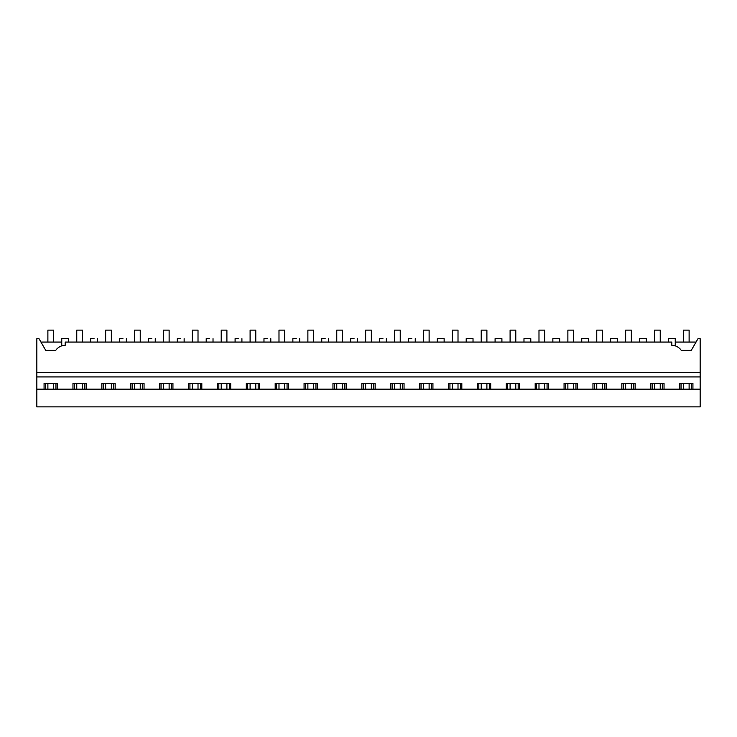 <?xml version="1.0" encoding="UTF-8"?>
<svg xmlns="http://www.w3.org/2000/svg" width="737" height="737" viewBox="0 0 737 737"><rect width="100%" height="100%" fill="white"/><g stroke="black" fill="none" stroke-linecap="round" stroke-linejoin="round"><path stroke-width="1.11" d="M61.761 345.883L61.761 338.642L68.578 338.642L68.578 342.06L90.651 342.06L90.651 338.642L94.06 338.642C98.463 338.642 98.463 338.642 94.06 338.642M65.169 345.358L65.169 342.06L671.831 342.06L671.831 345.358A11.377 11.377 0 0 1 681.218 350.305L691.297 350.305L698.022 338.642L700.15 338.642L700.15 372.655L36.85 372.655L36.85 338.642L38.978 338.642L45.703 350.305L55.782 350.305A11.377 11.377 0 0 1 65.169 345.358M45.703 350.305L40.94 342.06L61.761 342.06M36.85 389.145L700.15 389.145L700.15 406.888L36.85 406.888L36.85 372.655M700.15 389.145L700.15 372.655M673.535 345.487L675.239 345.883L675.239 338.642L668.422 338.642L668.422 342.06L646.349 342.06L646.349 338.642L639.532 338.642L639.532 342.06L617.468 342.06L617.468 338.642L610.641 338.642L610.641 342.06L588.577 342.06L588.577 338.642L581.751 338.642L581.751 342.06L559.687 342.06L559.687 338.642L552.861 338.642L552.861 342.06L530.797 342.06L530.797 338.642L523.979 338.642L523.979 342.06L501.906 342.06L501.906 338.642L495.089 338.642L495.089 342.06L473.025 342.06L473.025 338.642L466.199 338.642L466.199 342.06L444.135 342.06L444.135 338.642L437.308 338.642L437.308 342.06L415.244 342.06L415.244 338.642M411.836 338.642C416.23 338.642 416.23 338.642 411.836 338.642L408.418 338.642L408.418 342.06L386.354 342.06L386.354 338.642M382.945 338.642C387.349 338.642 387.349 338.642 382.945 338.642L379.537 338.642L379.537 342.06L357.463 342.06L357.463 338.642M354.055 338.642C358.458 338.642 358.458 338.642 354.055 338.642L350.646 338.642L350.646 342.06L328.582 342.06L328.582 338.642M325.164 338.642C329.568 338.642 329.568 338.642 325.164 338.642L321.756 338.642L321.756 342.06L299.692 342.06L299.692 338.642M296.274 338.642C300.678 338.642 300.678 338.642 296.274 338.642L292.865 338.642L292.865 342.06L270.801 342.06L270.801 338.642M267.393 338.642C271.787 338.642 271.787 338.642 267.393 338.642L263.975 338.642L263.975 342.06L241.911 342.06L241.911 338.642M238.502 338.642C242.906 338.642 242.906 338.642 238.502 338.642L235.094 338.642L235.094 342.06L213.021 342.06L213.021 338.642M209.612 338.642C214.016 338.642 214.016 338.642 209.612 338.642L206.203 338.642L206.203 342.06L184.139 342.06L184.139 338.642M180.722 338.642C185.125 338.642 185.125 338.642 180.722 338.642L177.313 338.642L177.313 342.06L155.249 342.06L155.249 338.642M151.831 338.642C156.235 338.642 156.235 338.642 151.831 338.642L148.423 338.642L148.423 342.06L126.359 342.06L126.359 338.642M122.95 338.642C127.344 338.642 127.344 338.642 122.95 338.642L119.532 338.642L119.532 342.06L97.468 342.06L97.468 338.642M44.073 389.145L44.073 383.286L57.375 383.286L57.375 389.145M72.963 389.145L72.963 383.286L86.266 383.286L86.266 389.145M101.853 389.145L101.853 383.286L115.156 383.286L115.156 389.145M130.735 389.145L130.735 383.286L144.047 383.286L144.047 389.145M159.625 389.145L159.625 383.286L172.937 383.286L172.937 389.145M188.515 389.145L188.515 383.286L201.818 383.286L201.818 389.145M217.406 389.145L217.406 383.286L230.709 383.286L230.709 389.145M246.296 389.145L246.296 383.286L259.599 383.286L259.599 389.145M275.177 389.145L275.177 383.286L288.489 383.286L288.489 389.145M304.068 389.145L304.068 383.286L317.38 383.286L317.38 389.145M332.958 389.145L332.958 383.286L346.261 383.286L346.261 389.145M361.849 389.145L361.849 383.286L375.151 383.286L375.151 389.145M390.739 389.145L390.739 383.286L404.042 383.286L404.042 389.145M419.62 389.145L419.62 383.286L432.932 383.286L432.932 389.145M448.511 389.145L448.511 383.286L461.823 383.286L461.823 389.145M477.401 389.145L477.401 383.286L490.704 383.286L490.704 389.145M506.291 389.145L506.291 383.286L519.594 383.286L519.594 389.145M535.182 389.145L535.182 383.286L548.485 383.286L548.485 389.145M564.063 389.145L564.063 383.286L577.375 383.286L577.375 389.145M592.953 389.145L592.953 383.286L606.265 383.286L606.265 389.145M621.844 389.145L621.844 383.286L635.147 383.286L635.147 389.145M650.734 389.145L650.734 383.286L664.037 383.286L664.037 389.145M679.625 389.145L679.625 383.286L692.927 383.286L692.927 389.145M36.85 376.92L700.15 376.92M675.239 342.06L696.06 342.06M691.509 389.145L691.509 383.286M681.043 389.145L681.043 383.286M662.618 389.145L662.618 383.286M652.153 389.145L652.153 383.286M633.728 389.145L633.728 383.286M623.262 389.145L623.262 383.286M604.837 389.145L604.837 383.286M594.381 389.145L594.381 383.286M575.956 389.145L575.956 383.286M565.491 389.145L565.491 383.286M547.066 389.145L547.066 383.286M536.6 389.145L536.6 383.286M518.175 389.145L518.175 383.286M507.71 389.145L507.71 383.286M489.285 389.145L489.285 383.286M478.82 389.145L478.82 383.286M460.395 389.145L460.395 383.286M449.938 389.145L449.938 383.286M431.513 389.145L431.513 383.286M421.048 389.145L421.048 383.286M402.623 389.145L402.623 383.286M392.158 389.145L392.158 383.286M373.733 389.145L373.733 383.286M363.267 389.145L363.267 383.286M344.842 389.145L344.842 383.286M334.377 389.145L334.377 383.286M315.952 389.145L315.952 383.286M305.487 389.145L305.487 383.286M287.062 389.145L287.062 383.286M276.605 389.145L276.605 383.286M258.18 389.145L258.18 383.286M247.715 389.145L247.715 383.286M229.29 389.145L229.29 383.286M218.825 389.145L218.825 383.286M200.4 389.145L200.4 383.286M189.934 389.145L189.934 383.286M171.509 389.145L171.509 383.286M161.044 389.145L161.044 383.286M142.619 389.145L142.619 383.286M132.163 389.145L132.163 383.286M113.738 389.145L113.738 383.286M103.272 389.145L103.272 383.286M84.847 389.145L84.847 383.286M74.382 389.145L74.382 383.286M55.957 389.145L55.957 383.286M45.491 389.145L45.491 383.286M47.887 342.06L47.887 330.112L53.571 330.112L53.571 342.06M53.571 383.286L53.571 389.145M47.887 383.286L47.887 389.145M76.768 342.06L76.768 330.112L82.461 330.112L82.461 342.06M82.461 383.286L82.461 389.145M76.768 383.286L76.768 389.145M105.658 342.06L105.658 330.112L111.342 330.112L111.342 342.06M111.342 383.286L111.342 389.145M105.658 383.286L105.658 389.145M134.549 342.06L134.549 330.112L140.233 330.112L140.233 342.06M140.233 383.286L140.233 389.145M134.549 383.286L134.549 389.145M163.439 342.06L163.439 330.112L169.123 330.112L169.123 342.06M169.123 383.286L169.123 389.145M163.439 383.286L163.439 389.145M192.329 342.06L192.329 330.112L198.013 330.112L198.013 342.06M198.013 383.286L198.013 389.145M192.329 383.286L192.329 389.145M221.211 342.06L221.211 330.112L226.904 330.112L226.904 342.06M226.904 383.286L226.904 389.145M221.211 383.286L221.211 389.145M250.101 342.06L250.101 330.112L255.785 330.112L255.785 342.06M255.785 383.286L255.785 389.145M250.101 383.286L250.101 389.145M278.991 342.06L278.991 330.112L284.675 330.112L284.675 342.06M284.675 383.286L284.675 389.145M278.991 383.286L278.991 389.145M307.882 342.06L307.882 330.112L313.566 330.112L313.566 342.06M313.566 383.286L313.566 389.145M307.882 383.286L307.882 389.145M336.772 342.06L336.772 330.112L342.456 330.112L342.456 342.06M342.456 383.286L342.456 389.145M336.772 383.286L336.772 389.145M365.653 342.06L365.653 330.112L371.347 330.112L371.347 342.06M371.347 383.286L371.347 389.145M365.653 383.286L365.653 389.145M394.544 342.06L394.544 330.112L400.228 330.112L400.228 342.06M400.228 383.286L400.228 389.145M394.544 383.286L394.544 389.145M423.434 342.06L423.434 330.112L429.118 330.112L429.118 342.06M429.118 383.286L429.118 389.145M423.434 383.286L423.434 389.145M452.325 342.06L452.325 330.112L458.009 330.112L458.009 342.06M458.009 383.286L458.009 389.145M452.325 383.286L452.325 389.145M481.215 342.06L481.215 330.112L486.899 330.112L486.899 342.06M486.899 383.286L486.899 389.145M481.215 383.286L481.215 389.145M510.096 342.06L510.096 330.112L515.789 330.112L515.789 342.06M515.789 383.286L515.789 389.145M510.096 383.286L510.096 389.145M538.987 342.06L538.987 330.112L544.671 330.112L544.671 342.06M544.671 383.286L544.671 389.145M538.987 383.286L538.987 389.145M567.877 342.06L567.877 330.112L573.561 330.112L573.561 342.06M573.561 383.286L573.561 389.145M567.877 383.286L567.877 389.145M596.767 342.06L596.767 330.112L602.451 330.112L602.451 342.06M602.451 383.286L602.451 389.145M596.767 383.286L596.767 389.145M625.658 342.06L625.658 330.112L631.342 330.112L631.342 342.06M631.342 383.286L631.342 389.145M625.658 383.286L625.658 389.145M654.539 342.06L654.539 330.112L660.232 330.112L660.232 342.06M660.232 383.286L660.232 389.145M654.539 383.286L654.539 389.145M683.429 342.06L683.429 330.112L689.113 330.112L689.113 342.06M689.113 383.286L689.113 389.145M683.429 383.286L683.429 389.145"/></g></svg>
